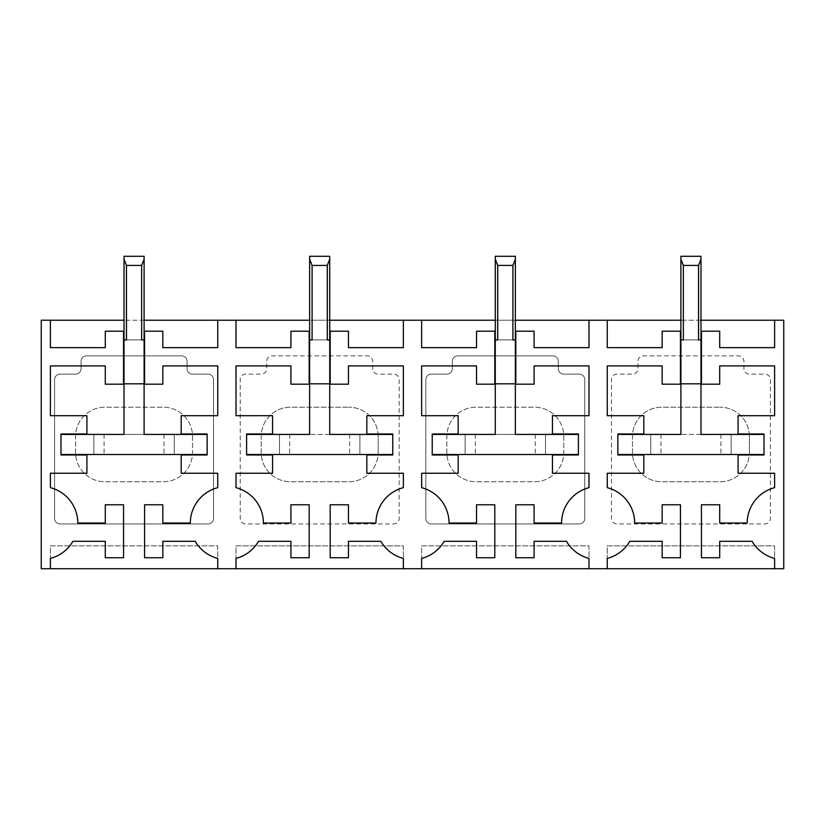 <?xml version="1.0" encoding="UTF-8"?>
<svg xmlns="http://www.w3.org/2000/svg" width="825" height="825" viewBox="0 0 825 825"><rect width="100%" height="100%" fill="white"/><g stroke="black" fill="none" stroke-linecap="round" stroke-linejoin="round"><path stroke-width="0.62" stroke-dasharray="4.12 3.09" d="M749.399 436.435A29.236 29.236 0 0 0 720.173 407.199A29.236 29.236 0 0 1 749.399 436.435L749.399 452.512L749.399 436.435M720.173 481.748A29.236 29.236 0 0 0 749.399 452.512A29.236 29.236 0 0 1 720.173 481.748L661.702 481.748A29.236 29.236 0 0 1 632.476 452.512L632.476 436.435A29.236 29.236 0 0 1 661.702 407.199L720.173 407.199L661.702 407.199A29.236 29.236 0 0 0 632.476 436.435L632.476 452.512A29.236 29.236 0 0 0 661.702 481.748L720.173 481.748M650.739 434.424L617.853 434.424L617.853 454.523L650.739 454.523L650.739 434.424L731.136 434.424L650.739 434.424L650.739 454.523L650.739 434.424L650.739 454.523L731.136 454.523L731.136 434.424L731.136 454.523L731.136 434.424L731.136 454.523L650.739 454.523L764.022 454.523L764.022 434.424L731.136 434.424M770.416 379.613L770.416 518.471A5.476 5.476 0 0 1 764.93 523.947L616.945 523.947A5.476 5.476 0 0 1 611.459 518.471L611.459 379.613A5.476 5.476 0 0 1 616.945 374.137L632.476 374.137A5.476 5.476 0 0 0 637.952 368.651L637.952 361.34A5.476 5.476 0 0 1 643.438 355.864L738.437 355.864A5.476 5.476 0 0 1 743.923 361.34L743.923 368.651A5.476 5.476 0 0 0 749.399 374.137L764.93 374.137A5.476 5.476 0 0 1 770.416 379.613L770.416 518.471A5.476 5.476 0 0 1 764.93 523.947L616.945 523.947A5.476 5.476 0 0 1 611.459 518.471L611.459 379.613A5.476 5.476 0 0 1 616.945 374.137L632.476 374.137A5.476 5.476 0 0 0 637.952 368.651L637.952 361.34A5.476 5.476 0 0 1 643.438 355.864L738.437 355.864A5.476 5.476 0 0 1 743.923 361.34L743.923 368.651A5.476 5.476 0 0 0 749.399 374.137L764.93 374.137A5.476 5.476 0 0 1 770.416 379.613M783.75 568.714L783.75 320.234L41.25 320.234L41.25 568.714L783.75 568.714M584.791 379.613L584.791 518.471A5.476 5.476 0 0 1 579.305 523.947L431.32 523.947A5.476 5.476 0 0 1 425.834 518.471L425.834 379.613A5.476 5.476 0 0 1 431.32 374.137L446.851 374.137A5.476 5.476 0 0 0 452.327 368.651L452.327 361.34A5.476 5.476 0 0 1 457.813 355.864L552.812 355.864A5.476 5.476 0 0 1 558.298 361.34L558.298 368.651A5.476 5.476 0 0 0 563.774 374.137L579.305 374.137A5.476 5.476 0 0 1 584.791 379.613A5.476 5.476 0 0 0 579.305 374.137L563.774 374.137A5.476 5.476 0 0 1 558.298 368.651L558.298 361.34A5.476 5.476 0 0 0 552.812 355.864L457.813 355.864A5.476 5.476 0 0 0 452.327 361.34L452.327 368.651A5.476 5.476 0 0 1 446.851 374.137L431.32 374.137A5.476 5.476 0 0 0 425.834 379.613L425.834 518.471A5.476 5.476 0 0 0 431.32 523.947L579.305 523.947A5.476 5.476 0 0 0 584.791 518.471L584.791 379.613M399.166 379.613L399.166 518.471A5.476 5.476 0 0 1 393.68 523.947L245.695 523.947A5.476 5.476 0 0 1 240.209 518.471L240.209 379.613A5.476 5.476 0 0 1 245.695 374.137L261.226 374.137A5.476 5.476 0 0 0 266.702 368.651L266.702 361.34A5.476 5.476 0 0 1 272.188 355.864L367.187 355.864A5.476 5.476 0 0 1 372.673 361.34L372.673 368.651A5.476 5.476 0 0 0 378.149 374.137L393.68 374.137A5.476 5.476 0 0 1 399.166 379.613L399.166 518.471A5.476 5.476 0 0 1 393.68 523.947L245.695 523.947A5.476 5.476 0 0 1 240.209 518.471L240.209 379.613A5.476 5.476 0 0 1 245.695 374.137L261.226 374.137A5.476 5.476 0 0 0 266.702 368.651L266.702 361.34A5.476 5.476 0 0 1 272.188 355.864L367.187 355.864A5.476 5.476 0 0 1 372.673 361.34L372.673 368.651A5.476 5.476 0 0 0 378.149 374.137L393.68 374.137A5.476 5.476 0 0 1 399.166 379.613M213.541 379.613L213.541 518.471A5.476 5.476 0 0 1 208.055 523.947L60.07 523.947A5.476 5.476 0 0 1 54.584 518.471L54.584 379.613A5.476 5.476 0 0 1 60.07 374.137L75.601 374.137A5.476 5.476 0 0 0 81.077 368.651L81.077 361.34A5.476 5.476 0 0 1 86.563 355.864L181.562 355.864A5.476 5.476 0 0 1 187.048 361.34L187.048 368.651A5.476 5.476 0 0 0 192.524 374.137L208.055 374.137A5.476 5.476 0 0 1 213.541 379.613A5.476 5.476 0 0 0 208.055 374.137L192.524 374.137A5.476 5.476 0 0 1 187.048 368.651L187.048 361.34A5.476 5.476 0 0 0 181.562 355.864L86.563 355.864A5.476 5.476 0 0 0 81.077 361.34L81.077 368.651A5.476 5.476 0 0 1 75.601 374.137L60.07 374.137A5.476 5.476 0 0 0 54.584 379.613L54.584 518.471A5.476 5.476 0 0 0 60.07 523.947L208.055 523.947A5.476 5.476 0 0 0 213.541 518.471L213.541 379.613M588.988 568.714L421.637 568.714L588.988 568.714L588.988 545.872L421.637 545.872L421.637 568.714L421.637 545.872L588.988 545.872L588.988 558.412A36.537 36.537 0 0 1 566.476 541.303L534.084 541.303L534.084 557.752L515.821 557.752L515.821 504.766L534.084 504.766L534.084 523.04L561.588 523.04A36.537 36.537 0 0 1 588.988 487.657M588.988 320.234L588.988 347.645L534.084 347.645L534.084 331.196L515.821 331.196L515.821 384.182L534.084 384.182L534.084 365.908L588.988 365.908L588.988 415.697L552.451 415.697L552.451 433.971L578.397 433.971L578.397 454.977L552.451 454.977L552.451 473.251L588.988 473.251M515.357 320.234L495.268 320.234M421.637 320.234L421.637 347.645L476.541 347.645L476.541 331.196L494.804 331.196L494.804 384.182L476.541 384.182L476.541 365.908L421.637 365.908L421.637 415.697L458.174 415.697L458.174 433.971L432.228 433.971L432.228 454.977L458.174 454.977L458.174 473.251L421.637 473.251L421.637 487.657A36.537 36.537 0 0 1 449.037 523.04L476.541 523.04L476.541 504.766L494.804 504.766L494.804 557.752L476.541 557.752L476.541 541.303L444.149 541.303A36.537 36.537 0 0 1 421.637 558.412L421.637 568.714M465.114 434.424L432.228 434.424L432.228 454.523L465.114 454.523L465.114 434.424L465.114 454.523L465.114 434.424L465.114 454.523L545.511 454.523L545.511 434.424L465.114 434.424L545.511 434.424L545.511 454.523L545.511 434.424L545.511 454.523L465.114 454.523L578.397 454.523L578.397 434.424L545.511 434.424M515.357 434.424L495.268 434.424L515.357 434.424L515.357 256.286L495.268 256.286L495.268 434.424M378.149 436.435A29.236 29.236 0 0 0 348.923 407.199A29.236 29.236 0 0 1 378.149 436.435L378.149 452.512L378.149 436.435M348.923 481.748A29.236 29.236 0 0 0 378.149 452.512A29.236 29.236 0 0 1 348.923 481.748L290.452 481.748A29.236 29.236 0 0 1 261.226 452.512L261.226 436.435A29.236 29.236 0 0 1 290.452 407.199L348.923 407.199L290.452 407.199A29.236 29.236 0 0 0 261.226 436.435L261.226 452.512A29.236 29.236 0 0 0 290.452 481.748L348.923 481.748M279.489 434.424L246.603 434.424L246.603 454.523L279.489 454.523L279.489 434.424L359.886 434.424L279.489 434.424L279.489 454.523L279.489 434.424L279.489 454.523L359.886 454.523L359.886 434.424L359.886 454.523L359.886 434.424L359.886 454.523L279.489 454.523L392.772 454.523L392.772 434.424L359.886 434.424M217.738 568.714L50.387 568.714L217.738 568.714L217.738 545.872L50.387 545.872L50.387 568.714L50.387 545.872L217.738 545.872L217.738 558.412A36.537 36.537 0 0 1 195.226 541.303L162.834 541.303L162.834 557.752L144.571 557.752L144.571 504.766L162.834 504.766L162.834 523.04L190.338 523.04A36.537 36.537 0 0 1 217.738 487.657L217.738 473.251L181.201 473.251L181.201 454.977L207.147 454.977L207.147 433.971L181.201 433.971L181.201 415.697L217.738 415.697L217.738 365.908L162.834 365.908L162.834 384.182L144.571 384.182L144.571 331.196L162.834 331.196L162.834 347.645L217.738 347.645L217.738 320.234M144.107 320.234L124.018 320.234M50.387 320.234L50.387 347.645L105.291 347.645L105.291 331.196L123.554 331.196L123.554 384.182L105.291 384.182L105.291 365.908L50.387 365.908L50.387 415.697L86.924 415.697L86.924 433.971L60.978 433.971L60.978 454.977L86.924 454.977L86.924 473.251L50.387 473.251L50.387 487.657A36.537 36.537 0 0 1 77.787 523.04L105.291 523.04L105.291 504.766L123.554 504.766L123.554 557.752L105.291 557.752L105.291 541.303L72.899 541.303A36.537 36.537 0 0 1 50.387 558.412L50.387 568.714M93.864 434.424L60.978 434.424L60.978 454.523L93.864 454.523L93.864 434.424L93.864 454.523L93.864 434.424L93.864 454.523L174.261 454.523L174.261 434.424L93.864 434.424L174.261 434.424L174.261 454.523L174.261 434.424L174.261 454.523L93.864 454.523L207.147 454.523L207.147 434.424L174.261 434.424M144.107 434.424L124.018 434.424L144.107 434.424L144.107 256.286L124.018 256.286L124.018 434.424M192.524 436.435L192.524 452.512A29.236 29.236 0 0 1 163.298 481.748L104.827 481.748A29.236 29.236 0 0 1 75.601 452.512L75.601 436.435A29.236 29.236 0 0 1 104.827 407.199L163.298 407.199A29.236 29.236 0 0 1 192.524 436.435L192.524 452.512A29.236 29.236 0 0 1 163.298 481.748L104.827 481.748A29.236 29.236 0 0 1 75.601 452.512L75.601 436.435A29.236 29.236 0 0 1 104.827 407.199L163.298 407.199A29.236 29.236 0 0 1 192.524 436.435M403.363 320.234L403.363 347.645L348.459 347.645L348.459 331.196L330.196 331.196L330.196 384.182L348.459 384.182L348.459 365.908L403.363 365.908L403.363 415.697L366.826 415.697L366.826 433.971L392.772 433.971L392.772 454.977L366.826 454.977L366.826 473.251L403.363 473.251L403.363 487.657A36.537 36.537 0 0 0 375.963 523.04L348.459 523.04L348.459 504.766L330.196 504.766L330.196 557.752L348.459 557.752L348.459 541.303L380.851 541.303A36.537 36.537 0 0 0 403.363 558.412L403.363 568.714L236.012 568.714L403.363 568.714L403.363 545.872L236.012 545.872L236.012 568.714L236.012 545.872L403.363 545.872L403.363 568.714M236.012 320.234L236.012 347.645L290.916 347.645L290.916 331.196L309.179 331.196L309.179 384.182L290.916 384.182L290.916 365.908L236.012 365.908L236.012 415.697L272.549 415.697L272.549 433.971L246.603 433.971L246.603 454.977L272.549 454.977L272.549 473.251L236.012 473.251L236.012 487.657A36.537 36.537 0 0 1 263.412 523.04L290.916 523.04L290.916 504.766L309.179 504.766L309.179 557.752L290.916 557.752L290.916 541.303L258.524 541.303A36.537 36.537 0 0 1 236.012 558.412M329.732 320.234L309.643 320.234M329.732 434.424L309.643 434.424L329.732 434.424L329.732 256.286L309.643 256.286L309.643 434.424M563.774 436.435L563.774 452.512A29.236 29.236 0 0 1 534.548 481.748L476.077 481.748A29.236 29.236 0 0 1 446.851 452.512L446.851 436.435A29.236 29.236 0 0 1 476.077 407.199L534.548 407.199A29.236 29.236 0 0 1 563.774 436.435L563.774 452.512A29.236 29.236 0 0 1 534.548 481.748L476.077 481.748A29.236 29.236 0 0 1 446.851 452.512L446.851 436.435A29.236 29.236 0 0 1 476.077 407.199L534.548 407.199A29.236 29.236 0 0 1 563.774 436.435M700.982 320.234L680.893 320.234M774.613 320.234L774.613 347.645L719.709 347.645L719.709 331.196L701.446 331.196L701.446 384.182L719.709 384.182L719.709 365.908L774.613 365.908L774.613 415.697L738.076 415.697L738.076 433.971L764.022 433.971L764.022 454.977L738.076 454.977L738.076 473.251L774.613 473.251L774.613 487.657A36.537 36.537 0 0 0 747.213 523.04L719.709 523.04L719.709 504.766L701.446 504.766L701.446 557.752L719.709 557.752L719.709 541.303L752.101 541.303A36.537 36.537 0 0 0 774.613 558.412L774.613 568.714L607.262 568.714L774.613 568.714L774.613 545.872L607.262 545.872L607.262 568.714L607.262 545.872L774.613 545.872L774.613 568.714M607.262 320.234L607.262 347.645L662.166 347.645L662.166 331.196L680.429 331.196L680.429 384.182L662.166 384.182L662.166 365.908L607.262 365.908L607.262 415.697L643.799 415.697L643.799 433.971L617.853 433.971L617.853 454.977L643.799 454.977L643.799 473.251L607.262 473.251L607.262 487.657A36.537 36.537 0 0 1 634.662 523.04L662.166 523.04L662.166 504.766L680.429 504.766L680.429 557.752L662.166 557.752L662.166 541.303L629.774 541.303A36.537 36.537 0 0 1 607.262 558.412M700.982 434.424L680.893 434.424L700.982 434.424L700.982 256.286L680.893 256.286L680.893 434.424M104.094 434.424L104.094 454.523M164.031 434.424L164.031 454.523M126.472 339.91L126.472 265.423L126.472 339.91L124.018 339.91L126.287 339.91L126.287 265.423L126.287 339.91L124.018 339.91L144.107 339.91L126.287 339.91L141.838 339.91L141.838 265.423L141.838 339.91L144.107 339.91L124.018 339.91L124.018 256.286L124.018 339.91L124.018 256.286L124.018 339.91L126.287 339.91L126.287 265.423L124.018 259.401M60.978 434.424L60.978 454.523M144.107 383.821L124.018 383.821M141.838 339.91L141.838 265.423L144.107 259.401L144.107 256.286L124.018 256.286L144.107 256.286L124.018 256.286L144.107 256.286L144.107 259.401L141.838 265.423L144.107 259.401L144.107 339.91L144.107 256.286L144.107 259.194L141.653 265.423L144.107 259.194L144.107 339.91L144.107 259.401M126.472 265.423L124.018 259.194L126.472 265.423L141.653 265.423L126.472 265.423M126.287 339.91L124.018 339.91M207.147 454.523L207.147 434.424M141.653 339.91L141.653 265.423L141.653 339.91L144.107 339.91M289.719 434.424L289.719 454.523M349.656 434.424L349.656 454.523M312.097 339.91L312.097 265.423L312.097 339.91L309.643 339.91L311.912 339.91L311.912 265.423L311.912 339.91L309.643 339.91L329.732 339.91L311.912 339.91L327.463 339.91L327.463 265.423L327.463 339.91L329.732 339.91L309.643 339.91L309.643 256.286L309.643 339.91L309.643 256.286L309.643 339.91L311.912 339.91L311.912 265.423L309.643 259.401M246.603 434.424L246.603 454.523M329.732 383.821L309.643 383.821M327.463 339.91L327.463 265.423L329.732 259.401L329.732 256.286L309.643 256.286L329.732 256.286L309.643 256.286L329.732 256.286L329.732 259.401L327.463 265.423L329.732 259.401L329.732 339.91L329.732 256.286L329.732 259.194L327.278 265.423L329.732 259.194L329.732 339.91L329.732 259.401M312.097 265.423L309.643 259.194L312.097 265.423L327.278 265.423L312.097 265.423M311.912 339.91L309.643 339.91M392.772 454.523L392.772 434.424M327.278 339.91L327.278 265.423L327.278 339.91L329.732 339.91M475.344 434.424L475.344 454.523M535.281 434.424L535.281 454.523M497.722 339.91L497.722 265.423L497.722 339.91L495.268 339.91L497.537 339.91L497.537 265.423L497.537 339.91L495.268 339.91L515.357 339.91L497.537 339.91L513.088 339.91L513.088 265.423L513.088 339.91L515.357 339.91L495.268 339.91L495.268 256.286L495.268 339.91L495.268 256.286L495.268 339.91L497.537 339.91L497.537 265.423L495.268 259.401M432.228 434.424L432.228 454.523M515.357 383.821L495.268 383.821M513.088 339.91L513.088 265.423L515.357 259.401L515.357 256.286L495.268 256.286L515.357 256.286L495.268 256.286L515.357 256.286L515.357 259.401L513.088 265.423L515.357 259.401L515.357 339.91L515.357 256.286L515.357 259.194L512.903 265.423L515.357 259.194L515.357 339.91L515.357 259.401M497.722 265.423L495.268 259.194L497.722 265.423L512.903 265.423L497.722 265.423M497.537 339.91L495.268 339.91M578.397 454.523L578.397 434.424M512.903 339.91L512.903 265.423L512.903 339.91L515.357 339.91M660.969 434.424L660.969 454.523M720.906 434.424L720.906 454.523M683.347 339.91L683.347 265.423L683.347 339.91L680.893 339.91L683.162 339.91L683.162 265.423L683.162 339.91L680.893 339.91L700.982 339.91L683.162 339.91L698.713 339.91L698.713 265.423L698.713 339.91L700.982 339.91L680.893 339.91L680.893 256.286L680.893 339.91L680.893 256.286L680.893 339.91L683.162 339.91L683.162 265.423L680.893 259.401M617.853 434.424L617.853 454.523M700.982 383.821L680.893 383.821M698.713 339.91L698.713 265.423L700.982 259.401L700.982 256.286L680.893 256.286L700.982 256.286L680.893 256.286L700.982 256.286L700.982 259.401L698.713 265.423L700.982 259.401L700.982 339.91L700.982 256.286L700.982 259.194L698.528 265.423L700.982 259.194L700.982 339.91L700.982 259.401M683.347 265.423L680.893 259.194L683.347 265.423L698.528 265.423L683.347 265.423M683.162 339.91L680.893 339.91M764.022 454.523L764.022 434.424M698.528 339.91L698.528 265.423L698.528 339.91L700.982 339.91M141.838 265.423L126.287 265.423M327.463 265.423L311.912 265.423M513.088 265.423L497.537 265.423M698.713 265.423L683.162 265.423"/><path stroke-width="1.24" d="M515.357 320.234L588.988 320.234L588.988 347.645L534.084 347.645L534.084 331.196L515.821 331.196L515.821 384.182L534.084 384.182L534.084 365.908L588.988 365.908L588.988 415.697L552.451 415.697L552.451 433.971L578.397 433.971L578.397 454.977L552.451 454.977L552.451 473.251L588.988 473.251L588.988 487.657A36.537 36.537 0 0 0 561.588 523.04L534.084 523.04L534.084 504.766L515.821 504.766L515.821 557.752L534.084 557.752L534.084 541.303L566.476 541.303A36.537 36.537 0 0 0 588.988 558.412L588.988 568.714L421.637 568.714L421.637 558.412A36.537 36.537 0 0 0 444.149 541.303L476.541 541.303L476.541 557.752L494.804 557.752L494.804 504.766L476.541 504.766L476.541 523.04L449.037 523.04A36.537 36.537 0 0 0 421.637 487.657L421.637 473.251L458.174 473.251L458.174 454.977L432.228 454.977L432.228 433.971L458.174 433.971L458.174 415.697L421.637 415.697L421.637 365.908L476.541 365.908L476.541 384.182L494.804 384.182L494.804 331.196L476.541 331.196L476.541 347.645L421.637 347.645L421.637 320.234L495.268 320.234M545.511 434.424L515.357 434.424L515.357 383.821L495.268 383.821L495.268 434.424L465.114 434.424M588.988 473.251L588.988 487.657M421.637 568.714L403.363 568.714L403.363 558.412A36.537 36.537 0 0 1 380.851 541.303L348.459 541.303L348.459 557.752L330.196 557.752L330.196 504.766L348.459 504.766L348.459 523.04L375.963 523.04A36.537 36.537 0 0 1 403.363 487.657L403.363 473.251L366.826 473.251L366.826 454.977L392.772 454.977L392.772 433.971L366.826 433.971L366.826 415.697L403.363 415.697L403.363 365.908L348.459 365.908L348.459 384.182L330.196 384.182L330.196 331.196L348.459 331.196L348.459 347.645L403.363 347.645L403.363 320.234L421.637 320.234M144.107 320.234L217.738 320.234L217.738 347.645L162.834 347.645L162.834 331.196L144.571 331.196L144.571 384.182L162.834 384.182L162.834 365.908L217.738 365.908L217.738 415.697L181.201 415.697L181.201 433.971L207.147 433.971L207.147 454.977L181.201 454.977L181.201 473.251L217.738 473.251L217.738 487.657A36.537 36.537 0 0 0 190.338 523.04L162.834 523.04L162.834 504.766L144.571 504.766L144.571 557.752L162.834 557.752L162.834 541.303L195.226 541.303A36.537 36.537 0 0 0 217.738 558.412L217.738 568.714L50.387 568.714L50.387 558.412A36.537 36.537 0 0 0 72.899 541.303L105.291 541.303L105.291 557.752L123.554 557.752L123.554 504.766L105.291 504.766L105.291 523.04L77.787 523.04A36.537 36.537 0 0 0 50.387 487.657L50.387 473.251L86.924 473.251L86.924 454.977L60.978 454.977L60.978 433.971L86.924 433.971L86.924 415.697L50.387 415.697L50.387 365.908L105.291 365.908L105.291 384.182L123.554 384.182L123.554 331.196L105.291 331.196L105.291 347.645L50.387 347.645L50.387 320.234L124.018 320.234M174.261 434.424L144.107 434.424L144.107 383.821L124.018 383.821L124.018 434.424L93.864 434.424M50.387 568.714L41.25 568.714L41.25 320.234L50.387 320.234M774.613 568.714L774.613 558.412A36.537 36.537 0 0 1 752.101 541.303L719.709 541.303L719.709 557.752L701.446 557.752L701.446 504.766L719.709 504.766L719.709 523.04L747.213 523.04A36.537 36.537 0 0 1 774.613 487.657L774.613 473.251L738.076 473.251L738.076 454.977L764.022 454.977L764.022 433.971L738.076 433.971L738.076 415.697L774.613 415.697L774.613 365.908L719.709 365.908L719.709 384.182L701.446 384.182L701.446 331.196L719.709 331.196L719.709 347.645L774.613 347.645L774.613 320.234L783.75 320.234L783.75 568.714L588.988 568.714M217.738 320.234L236.012 320.234L236.012 347.645L290.916 347.645L290.916 331.196L309.179 331.196L309.179 384.182L290.916 384.182L290.916 365.908L236.012 365.908L236.012 415.697L272.549 415.697L272.549 433.971L246.603 433.971L246.603 454.977L272.549 454.977L272.549 473.251L236.012 473.251L236.012 487.657A36.537 36.537 0 0 1 263.412 523.04L290.916 523.04L290.916 504.766L309.179 504.766L309.179 557.752L290.916 557.752L290.916 541.303L258.524 541.303A36.537 36.537 0 0 1 236.012 558.412L236.012 568.714L217.738 568.714M236.012 558.412L236.012 568.714L403.363 568.714M403.363 320.234L329.732 320.234M309.643 320.234L236.012 320.234M359.886 434.424L329.732 434.424L329.732 383.821L309.643 383.821L309.643 434.424L279.489 434.424M588.988 320.234L607.262 320.234L607.262 347.645L662.166 347.645L662.166 331.196L680.429 331.196L680.429 384.182L662.166 384.182L662.166 365.908L607.262 365.908L607.262 415.697L643.799 415.697L643.799 433.971L617.853 433.971L617.853 454.977L643.799 454.977L643.799 473.251L607.262 473.251L607.262 487.657A36.537 36.537 0 0 1 634.662 523.04L662.166 523.04L662.166 504.766L680.429 504.766L680.429 557.752L662.166 557.752L662.166 541.303L629.774 541.303A36.537 36.537 0 0 1 607.262 558.412L607.262 568.714L607.262 558.412M774.613 320.234L700.982 320.234M680.893 320.234L607.262 320.234M731.136 434.424L700.982 434.424L700.982 383.821L680.893 383.821L680.893 434.424L650.739 434.424M124.018 339.91L126.472 339.91L126.472 265.423L124.018 259.194L124.018 383.821M124.018 259.194L124.018 256.286L144.107 256.286L144.107 259.194L141.653 265.423L126.472 265.423M124.018 434.424L60.978 434.424M60.978 454.523L207.147 454.523M207.147 434.424L144.107 434.424M141.653 265.423L141.653 339.91L144.107 339.91L144.107 383.821M144.107 339.91L144.107 259.194M309.643 339.91L312.097 339.91L312.097 265.423L309.643 259.194L309.643 383.821M309.643 259.194L309.643 256.286L329.732 256.286L329.732 259.194L327.278 265.423L312.097 265.423M309.643 434.424L246.603 434.424M246.603 454.523L392.772 454.523M392.772 434.424L329.732 434.424M327.278 265.423L327.278 339.91L329.732 339.91L329.732 383.821M329.732 339.91L329.732 259.194M495.268 339.91L497.722 339.91L497.722 265.423L495.268 259.194L495.268 383.821M495.268 259.194L495.268 256.286L515.357 256.286L515.357 259.194L512.903 265.423L497.722 265.423M495.268 434.424L432.228 434.424M432.228 454.523L578.397 454.523M578.397 434.424L515.357 434.424M512.903 265.423L512.903 339.91L515.357 339.91L515.357 383.821M515.357 339.91L515.357 259.194M680.893 339.91L683.347 339.91L683.347 265.423L680.893 259.194L680.893 383.821M680.893 259.194L680.893 256.286L700.982 256.286L700.982 259.194L698.528 265.423L683.347 265.423M680.893 434.424L617.853 434.424M617.853 454.523L764.022 454.523M764.022 434.424L700.982 434.424M698.528 265.423L698.528 339.91L700.982 339.91L700.982 383.821M700.982 339.91L700.982 259.194"/></g></svg>
